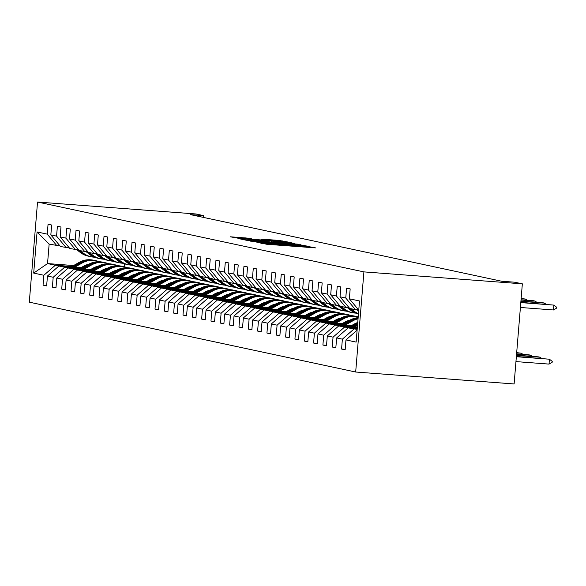 <?xml version="1.0" encoding="UTF-8"?>
<svg xmlns="http://www.w3.org/2000/svg" width="586" height="586" viewBox="0 0 586 586"><rect width="100%" height="100%" fill="white"/><g stroke="black" fill="none" stroke-linecap="round" stroke-linejoin="round"><path stroke-width="0.88" d="M258.8 242.67L266.813 244.274L315.539 247.885L307.013 246.303L299.995 246.201L258.8 242.67M248.537 238.187L230.203 236.788L240.37 238.619L289.096 242.223L278.921 240.399L261.041 239.117L283.771 241.608L278.233 241.359L238.839 238.121L251.57 238.846L248.537 238.187L248.501 238.678M363.913 271.889L522.346 283.836L514.75 282.21L501.55 281.214L190.355 214.608L203.562 215.604L195.966 213.978L37.533 202.038L363.913 271.889L355.68 372.022L29.3 302.164L37.533 202.038M250.522 240.787L258.624 242.523L307.35 246.135L297.175 244.303L250.493 241.139M246.318 240.245L239.396 238.766L241.395 238.839L288.048 242.355L294.26 243.329L273.23 242.165L298.377 244.208L246.318 240.245M46.682 285.419L43.049 285.148L46.638 285.909L47.451 276.035L53.194 277.266L52.381 287.14L55.97 287.909L56.783 278.035L62.519 279.258L61.713 289.14L65.295 289.909L66.108 280.027L71.851 281.258L71.038 291.132L74.627 291.901L75.44 282.027L81.176 283.25L80.37 293.132L83.952 293.901L84.765 284.02L90.508 285.25L89.695 295.124L93.284 295.893L94.097 286.019L99.84 287.25L99.027 297.124L102.609 297.893L103.422 288.012L109.164 289.242L108.351 299.124L111.941 299.885L112.754 290.011L118.497 291.242L117.683 301.116L121.273 301.885L122.078 292.011L127.821 293.234L127.008 303.116L130.597 303.885L131.411 294.004L137.153 295.234L136.34 305.108L139.929 305.877L140.735 296.003L146.478 297.227L145.665 307.108L149.254 307.877L150.067 297.996L155.81 299.226L154.997 309.1L158.586 309.869L159.399 299.995L165.135 301.226L164.322 311.1L167.911 311.869L168.724 301.988L174.467 303.218L173.654 313.1L177.243 313.862L178.056 303.988L183.792 305.218L182.979 315.092L186.568 315.861L187.381 305.98L193.124 307.211L192.311 317.092L195.9 317.861L196.713 307.98L202.448 309.21L201.643 319.084L205.225 319.853L206.038 309.979L211.78 311.203L210.967 321.084L214.557 321.853L215.37 311.972L221.105 313.202L220.299 323.076L223.881 323.846L224.694 313.971L230.437 315.195L229.624 325.076L233.213 325.845L234.026 315.964L239.769 317.194L238.956 327.076L242.538 327.838L243.351 317.964L249.094 319.194L248.281 329.068L251.87 329.837L252.683 319.956L258.426 321.187L257.613 331.068L261.202 331.83L262.008 321.956L267.751 323.186L266.938 333.06L270.527 333.83L271.34 323.955L277.083 325.179L276.27 335.06L279.859 335.829L280.672 325.948L286.408 327.178L285.594 337.053L289.184 337.822L289.997 327.948L295.74 329.171L294.926 339.052L298.516 339.821L299.329 329.94L305.064 331.171L304.251 341.045L307.84 341.814L308.654 331.94L314.396 333.17L313.583 343.044L317.173 343.814L317.986 333.932L323.721 335.163L322.908 345.044L326.497 345.806L327.31 335.932L333.053 337.162L332.24 347.037L335.829 347.806L336.642 337.932L342.378 339.155L341.572 349.036L345.154 349.805L345.967 339.924L356.134 342.099L359.518 300.97L349.351 298.794L350.164 288.913L346.575 288.144L345.762 298.025L355.438 309.642L349.695 308.412L340.019 296.794L340.832 286.913L337.243 286.151L336.437 296.025L346.106 307.65L339.682 305.87M43.049 285.148L43.862 275.266L33.695 273.091L37.079 231.961L47.246 234.136L48.059 224.255L51.649 225.024L50.836 234.898L56.578 236.129L57.384 226.255L60.973 227.016L60.16 236.898L65.903 238.128L66.716 228.247L70.305 229.016L69.492 238.89L75.235 240.121L76.041 230.247L79.63 231.016L78.817 240.89L84.56 242.121L85.373 232.239L88.962 233.008L88.149 242.89L93.892 244.113L94.705 234.239L98.287 235.008L97.474 244.882L103.217 246.113L104.03 236.231L107.619 237L106.806 246.882L112.549 248.105L113.362 238.231L116.944 239L116.138 248.874L121.873 250.105L122.686 240.231L126.276 240.993L125.463 250.874L131.205 252.105L132.018 242.223L135.6 242.992L134.795 252.866L140.53 254.097L141.343 244.223L144.932 244.992L144.119 254.866L149.862 256.097L150.675 246.215L154.264 246.984L153.451 256.866L159.187 258.089L160 248.215L163.589 248.984L162.776 258.858L168.519 260.089L169.332 250.207L172.921 250.976L172.108 260.858L177.844 262.081L178.657 252.207L182.246 252.976L181.433 262.85L187.176 264.081L187.989 254.207L191.578 254.969L190.765 264.85L196.508 266.081L197.314 256.199L200.903 256.968L200.09 266.842L205.833 268.073L206.646 258.199L210.235 258.968L209.422 268.842L215.165 270.073L215.97 260.191L219.56 260.96L218.746 270.842L224.489 272.065L225.302 262.191L228.892 262.96L228.079 272.834L233.821 274.065L234.634 264.183L238.216 264.953L237.411 274.834L243.146 276.057L243.959 266.183L247.548 266.952L246.735 276.826L252.478 278.057L253.291 268.183L256.873 268.945L256.067 278.826L261.803 280.057L262.616 270.175L266.205 270.944L265.392 280.819L271.135 282.049L271.948 272.175L275.537 272.937L274.724 282.818L280.46 284.049L281.273 274.167L284.862 274.937L284.049 284.818L289.792 286.041L290.605 276.167L294.194 276.936L293.381 286.81L299.116 288.041L299.929 278.16L303.519 278.929L302.706 288.81L308.448 290.033L309.262 280.159L312.851 280.928L312.038 290.803L317.78 292.033L318.586 282.152L322.175 282.921L321.362 292.802L327.105 294.033L327.918 284.151L331.508 284.921L330.694 294.795L336.437 296.025M340.019 296.794L345.762 298.025M81.22 268.483L64.643 267.238L58.908 266.007L82.465 267.78M92.361 268.527L93.811 268.637M103.817 269.392L105.158 269.494M91.116 269.23L92.566 269.34M102.462 270.087L103.912 270.197M69.39 247.988L60.505 246.523L50.836 234.898M58.908 266.007L47.451 276.035M64.643 267.238L53.194 277.266M56.578 236.129L66.247 247.753M90.552 270.483L73.975 269.23L68.232 268L91.79 269.78M101.686 270.527L103.136 270.637M113.142 271.391L114.482 271.486M100.448 271.23L101.898 271.34M111.794 272.08L113.245 272.19M78.722 249.988L69.837 248.515L60.16 236.898M68.232 268L56.783 278.035M73.975 269.23L62.519 279.258M65.903 238.128L75.579 249.746M99.884 272.475L83.3 271.23L77.564 270L101.122 271.772M111.018 272.519L112.468 272.629M122.474 273.384L123.814 273.486M109.772 273.223L111.223 273.332M121.119 274.08L122.569 274.189M88.054 251.98L79.161 250.515L69.492 238.89M77.564 270L66.108 280.027M83.3 271.23L71.851 281.258M75.235 240.121L84.904 251.746M109.208 274.475L92.632 273.223L86.889 271.999L110.454 273.772M120.342 274.519L121.793 274.629M131.799 275.383L133.139 275.486M119.105 275.222L120.555 275.332M130.451 276.072L131.901 276.182M97.379 253.98L88.493 252.515L78.817 240.89M86.889 271.999L75.44 282.027M92.632 273.223L81.176 283.25M84.56 242.121L94.236 253.738M118.54 276.467L101.957 275.222L96.221 273.992L119.778 275.772M129.674 276.511L131.125 276.621M141.131 277.376L142.471 277.478M128.429 277.215L129.887 277.325M139.776 278.072L141.226 278.182M106.711 255.972L97.818 254.507L88.149 242.89M96.221 273.992L84.765 284.02M101.957 275.222L90.508 285.25M93.892 244.113L103.561 255.738M127.865 278.467L111.289 277.215L105.546 275.991L129.11 277.764M138.999 278.511L140.457 278.621M150.456 279.375L151.803 279.478M137.761 279.214L139.212 279.324M149.108 280.071L150.558 280.181M116.035 257.972L107.15 256.507L97.474 244.882M105.546 275.991L94.097 286.019M111.289 277.215L99.84 287.25M103.217 246.113L112.893 257.73M137.197 280.467L120.613 279.214L114.878 277.984L138.435 279.764M148.331 280.511L149.782 280.613M159.788 281.368L161.128 281.47M147.086 281.207L148.544 281.317M158.432 282.064L159.89 282.174M125.367 259.964L116.475 258.499L106.806 246.882M114.878 277.984L103.422 288.012M120.613 279.214L109.164 289.242M112.549 248.105L122.218 259.73M146.522 282.459L129.946 281.214L124.203 279.983L147.767 281.756M157.656 282.503L159.114 282.613M169.112 283.368L170.46 283.47M156.418 283.206L157.868 283.316M167.764 284.064L169.215 284.173M134.692 261.964L125.807 260.499L116.138 248.874M124.203 279.983L112.754 290.011M129.946 281.214L118.497 291.242M121.873 250.105L131.55 261.73M155.854 284.459L139.278 283.206L133.535 281.976L157.092 283.756M166.988 284.503L168.438 284.613M178.444 285.367L179.785 285.463M165.75 285.206L167.2 285.309M177.089 286.056L178.547 286.166M144.024 263.956L135.139 262.491L125.463 250.874M133.535 281.976L122.078 292.011M139.278 283.206L127.821 293.234M131.205 252.105L140.874 263.722M165.179 286.451L148.602 285.206L142.859 283.976L166.424 285.748M176.32 286.495L177.77 286.605M187.769 287.36L189.117 287.462M175.075 287.199L176.525 287.308M186.421 288.056L187.872 288.166M153.349 265.956L144.464 264.491L134.795 252.866M142.859 283.976L131.411 294.004M148.602 285.206L137.153 295.234M140.53 254.097L150.206 265.722M174.511 288.451L157.934 287.199L152.192 285.975L175.749 287.748M185.645 288.495L187.095 288.605M197.101 289.359L198.442 289.455M184.407 289.198L185.857 289.308M195.753 290.048L197.204 290.158M162.681 267.956L153.796 266.491L144.119 254.866M152.192 285.975L140.735 296.003M157.934 287.199L146.478 297.227M149.862 256.097L159.531 267.714M183.836 290.444L167.259 289.198L161.516 287.968L185.081 289.748M194.977 290.488L196.427 290.597M206.426 291.352L207.774 291.454M193.732 291.191L195.182 291.301M205.078 292.048L206.528 292.158M172.006 269.948L163.12 268.483L153.451 256.866M161.516 287.968L150.067 297.996M167.259 289.198L155.81 299.226M159.187 258.089L168.863 269.714M193.168 292.443L176.591 291.191L170.848 289.967L194.405 291.74M204.302 292.487L205.752 292.597M215.758 293.352L217.098 293.454M203.064 293.19L204.514 293.3M214.41 294.047L215.86 294.157M181.338 271.948L172.452 270.483L162.776 258.858M170.848 289.967L159.399 299.995M176.591 291.191L165.135 301.226M168.519 260.089L178.188 271.706M202.492 294.443L185.916 293.19L180.18 291.96L203.738 293.74M213.634 294.487L215.084 294.59M225.09 295.344L226.43 295.447M212.388 295.183L213.839 295.293M223.735 296.04L225.185 296.15M190.662 273.94L181.777 272.475L172.108 260.858M180.18 291.96L168.724 301.988M185.916 293.19L174.467 303.218M177.844 262.081L187.52 273.706M211.824 296.435L195.248 295.19L189.505 293.96L213.062 295.732M222.958 296.479L224.409 296.589M234.415 297.344L235.755 297.446M221.72 297.183L223.171 297.292M233.067 298.04L234.517 298.149M199.994 275.94L191.109 274.475L181.433 262.85M189.505 293.96L178.056 303.988M195.248 295.19L183.792 305.218M187.176 264.081L196.845 275.706M221.149 298.435L204.573 297.183L198.837 295.952L222.394 297.732M232.29 298.479L233.741 298.589M243.747 299.343L245.087 299.439M231.045 299.182L232.495 299.285M242.392 300.032L243.842 300.142M209.327 277.932L200.434 276.467L190.765 264.85M198.837 295.952L187.381 305.98M204.573 297.183L193.124 307.211M196.508 266.081L206.177 277.698M230.481 300.428L213.905 299.182L208.162 297.952L231.719 299.724M241.615 300.471L243.065 300.581M253.071 301.336L254.412 301.438M240.377 301.175L241.828 301.285M251.724 302.032L253.174 302.142M218.651 279.932L215.509 279.698L209.085 277.918M208.162 297.952L196.713 307.98M213.905 299.182L202.448 309.21M200.09 266.842L209.766 278.467M205.833 268.073L215.509 279.698M239.813 302.427L223.229 301.175L217.494 299.951L241.051 301.724M250.947 302.471L252.398 302.581M262.403 303.336L263.744 303.431M249.702 303.174L251.152 303.284M261.048 304.024L262.499 304.134M227.983 281.932L219.091 280.46L209.422 268.842M217.494 299.951L206.038 309.979M223.229 301.175L211.78 311.203M215.165 270.073L224.834 281.69M249.138 304.42L232.561 303.174L226.819 301.944L250.383 303.724M260.272 304.464L261.73 304.574M271.728 305.328L273.069 305.431M259.034 305.167L260.484 305.277M270.38 306.024L271.831 306.134M237.308 283.924L228.423 282.459L218.746 270.842M226.819 301.944L215.37 311.972M232.561 303.174L221.105 313.202M224.489 272.065L234.166 283.69M258.47 306.419L241.886 305.167L236.151 303.944L259.708 305.716M269.604 306.463L271.054 306.573M281.06 307.328L282.401 307.43M268.359 307.167L269.816 307.276M279.705 308.024L281.163 308.126M246.64 285.924L237.748 284.459L228.079 272.834M236.151 303.944L224.694 313.971M241.886 305.167L230.437 315.195M233.821 274.065L243.49 285.682M267.795 308.419L251.218 307.167L245.475 305.936L269.04 307.716M278.929 308.456L280.386 308.566M290.385 309.32L291.733 309.423M277.691 309.159L279.141 309.269M289.037 310.016L290.488 310.126M255.965 287.916L252.822 287.682L246.398 285.902M245.475 305.936L234.026 315.964M251.218 307.167L239.769 317.194M237.411 274.834L247.08 286.451M243.146 276.057L252.822 287.682M277.127 310.412L260.55 309.166L254.807 307.936L278.365 309.708M288.261 310.455L289.711 310.565M299.717 311.32L301.058 311.422M287.015 311.159L288.473 311.269M298.362 312.016L299.82 312.126M265.297 289.916L256.404 288.451L246.735 276.826M254.807 307.936L243.351 317.964M260.55 309.166L249.094 319.194M252.478 278.057L262.147 289.674M286.451 312.411L269.875 311.159L264.132 309.928L287.697 311.708M297.585 312.455L299.043 312.565M309.042 313.312L310.39 313.415M296.348 313.151L297.798 313.261M307.694 314.008L309.144 314.118M274.622 291.909L265.736 290.444L256.067 278.826M264.132 309.928L252.683 319.956M269.875 311.159L258.426 321.187M261.803 280.057L271.479 291.674M295.784 314.404L279.207 313.158L273.464 311.928L297.021 313.7M306.918 314.448L308.368 314.557M318.374 315.312L319.714 315.415M305.68 315.151L307.13 315.261M317.019 316.008L318.476 316.118M283.954 293.908L275.068 292.443L265.392 280.819M273.464 311.928L262.008 321.956M279.207 313.158L267.751 323.186M271.135 282.049L280.804 293.674M305.108 316.403L288.532 315.151L282.789 313.92L306.353 315.7M316.25 316.447L317.7 316.557M327.699 317.312L329.046 317.407M315.004 317.151L316.455 317.26M326.351 318L327.801 318.11M293.278 295.908L284.393 294.436L274.724 282.818M282.789 313.92L271.34 323.955M288.532 315.151L277.083 325.179M280.46 284.049L290.136 295.666M314.44 318.396L297.864 317.151L292.121 315.92L315.678 317.693M325.574 318.44L327.025 318.55M337.031 319.304L338.371 319.407M324.336 319.143L325.787 319.253M335.683 320L337.133 320.11M302.61 297.9L293.725 296.435L284.049 284.818M292.121 315.92L280.672 325.948M297.864 317.151L286.408 327.178M289.792 286.041L299.461 297.666M323.765 320.396L307.189 319.143L301.446 317.92L325.01 319.692M334.906 320.439L336.357 320.549M346.363 321.304L347.703 321.406M333.661 321.143L335.111 321.253M345.007 322L346.458 322.102M311.935 299.9L308.793 299.658L302.369 297.886M301.446 317.92L289.997 327.948M307.189 319.143L295.74 329.171M293.381 286.81L303.05 298.435M299.116 288.041L308.793 299.658M333.097 322.395L316.521 321.143L310.778 319.912L334.335 321.692M344.231 322.432L345.681 322.542M355.687 323.296L357.028 323.399M342.993 323.135L344.443 323.245M354.34 323.992L355.79 324.102M321.267 301.893L312.382 300.428L302.706 288.81M310.778 319.912L299.329 329.94M316.521 321.143L305.064 331.171M308.448 290.033L318.117 301.658M342.422 324.388L325.845 323.135L320.11 321.912L343.667 323.684M353.563 324.432L355.013 324.541M352.318 325.135L353.768 325.245M330.592 303.892L321.707 302.427L312.038 290.803M320.11 321.912L308.654 331.94M325.845 323.135L314.396 333.17M317.78 292.033L327.449 303.651M351.754 326.387L335.177 325.135L329.435 323.904L352.992 325.684M339.924 305.885L331.039 304.42L321.362 292.802M329.435 323.904L317.986 333.932M335.177 325.135L323.721 335.163M327.105 294.033L336.774 305.65M357.284 328.094L344.502 327.135L338.767 325.904L357.35 327.303M349.256 307.884L346.106 307.65M338.767 325.904L327.31 335.932M344.502 327.135L333.053 337.162M330.694 294.795L340.363 306.419M357.182 329.383L348.091 327.896L357.248 328.592M358.581 309.884L355.438 309.642M348.091 327.896L336.642 337.932M353.834 329.127L342.378 339.155M357.116 330.16L345.967 339.924M349.351 298.794L358.764 310.104M522.346 283.836L514.112 383.962L355.68 372.022M203.408 217.406L203.562 215.604M73.572 265.539L47.539 263.575L55.318 265.238L71.895 266.491M81.791 267.231L83.241 267.341M93.137 268.088L94.588 268.198M96.265 267.245L95.035 267.157M84.919 266.396L83.468 266.286M60.065 245.988L49.143 244.091L47.539 263.575L33.695 273.091M124.569 263.898L124.327 266.806M37.079 231.961L49.143 244.091M55.318 265.238L43.862 275.266M47.246 234.136L56.915 245.754M345.198 349.307L341.572 349.036M335.866 347.315L332.24 347.037M326.541 345.315L322.908 345.044M317.209 343.315L313.583 343.044M307.884 341.323L304.251 341.045M298.552 339.323L294.926 339.052M289.228 337.331L285.594 337.053M279.896 335.331L276.27 335.06M270.571 333.339L266.938 333.06M261.239 331.339L257.613 331.068M251.914 329.339L248.281 329.068M242.582 327.347L238.956 327.076M233.257 325.347L229.624 325.076M223.925 323.355L220.299 323.076M214.593 321.355L210.967 321.084M205.268 319.363L201.643 319.084M195.936 317.363L192.311 317.092M186.612 315.363L182.979 315.092M177.28 313.371L173.654 313.1M167.955 311.371L164.322 311.1M158.623 309.379L154.997 309.1M149.298 307.379L145.665 307.108M139.966 305.387L136.34 305.108M130.641 303.387L127.008 303.116M121.309 301.387L117.683 301.116M111.985 299.395L108.351 299.124M102.653 297.395L99.027 297.124M93.321 295.403L89.695 295.124M83.996 293.403L80.37 293.132M74.664 291.41L71.038 291.132M65.339 289.411L61.713 289.14M56.007 287.418L52.381 287.14M258.426 242.34L303.057 245.717L263.993 242.377L257.371 242.084L258.419 242.509M253.635 240.333L269.67 241.915L253.635 240.333M515.951 361.599L549.031 364.096L549.434 359.218L516.376 356.478M516.354 356.728L549.434 359.218L552.254 361.416L552.18 362.229L549.031 364.096M553.484 309.972L556.634 308.104L556.7 307.291L553.88 305.101L553.484 309.972L520.405 307.474M520.822 302.354L553.88 305.101L520.808 302.603M540.021 358.266L540.102 357.226L538.307 356.845L516.478 355.197M516.464 355.446L540.102 357.226L541.589 358.383M354.611 327.098L357.504 325.464M350.977 326.827L357.702 323.018M353.233 326.995L357.577 324.534M357.628 323.948L352.362 326.929M530.689 356.266L530.777 355.226L528.982 354.845L516.588 353.907M516.566 354.156L530.777 355.226L532.264 356.383M544.467 304.141L544.555 303.101L520.91 301.321M520.932 301.072L542.761 302.72L544.555 303.101L546.042 304.259M356.845 309.752L358.676 311.195M357.76 309.818L358.727 310.58M358.757 310.192L358.339 309.862M535.143 302.142L535.223 301.101L521.013 300.032M521.035 299.783L533.428 300.721L535.223 301.101L536.71 302.259M351.541 325.574L354.405 323.955A17.25 16.804 -77.9 0 1 357.746 322.512M345.286 325.098L352.765 320.872A20.781 20.246 -77.9 0 1 358.053 318.791M341.645 324.827L349.776 320.227A20.781 20.246 -77.9 0 1 358.141 317.671M343.901 324.996L351.629 320.623A20.781 20.246 -77.9 0 1 358.09 318.308M358.112 318.037A20.781 20.246 102.1 0 0 350.911 320.469L343.03 324.93M521.364 354.274L521.445 353.233L516.691 352.625M516.669 352.875L521.445 353.233L522.932 354.391M342.217 323.575L345.081 321.956A17.25 16.804 -77.9 0 1 349.967 320.124M335.954 323.106L343.44 318.872A20.781 20.246 -77.9 0 1 357.445 316.696A20.781 20.246 -77.9 0 1 358.207 316.872M332.321 322.827L340.451 318.235A20.781 20.246 -77.9 0 1 354.457 316.059L355.592 316.301A20.781 20.246 102.1 0 0 341.587 318.476L333.705 322.937M334.577 323.003L342.305 318.63A20.781 20.246 -77.9 0 1 356.31 316.455L357.445 316.696M332.885 321.582L335.749 319.956A17.25 16.804 -77.9 0 1 340.642 318.125M326.629 321.106L334.108 316.872A20.781 20.246 -77.9 0 1 348.121 314.697A20.781 20.246 -77.9 0 1 351.234 315.642M322.989 320.835L331.119 316.235A20.781 20.246 -77.9 0 1 345.125 314.059L346.26 314.301A20.781 20.246 102.1 0 0 332.255 316.477L324.373 320.938M325.245 321.003L332.973 316.63A20.781 20.246 -77.9 0 1 346.978 314.455L348.121 314.697M347.52 307.753L350.604 310.199A20.781 20.246 102.1 0 0 358.449 313.971M350.846 308.661L353.592 310.836A20.781 20.246 102.1 0 0 358.471 313.678M348.436 307.826L351.739 310.441A20.781 20.246 102.1 0 0 358.449 313.92M358.456 313.847A20.781 20.246 -77.9 0 1 352.457 310.595L349.71 308.419M349.674 308.39L349.014 307.862M525.81 300.149L525.898 299.109L521.122 298.75M521.144 298.501L525.898 299.109L527.385 300.266M338.188 305.76L341.272 308.199A20.781 20.246 102.1 0 0 349.432 312.045L350.567 312.287A20.781 20.246 102.1 0 0 350.926 312.36M341.513 306.661L344.26 308.837A20.781 20.246 102.1 0 0 352.42 312.682A20.781 20.246 102.1 0 0 355.643 313.1M339.104 305.826L342.407 308.441A20.781 20.246 102.1 0 0 350.567 312.287M352.42 312.682L351.285 312.441A20.781 20.246 -77.9 0 1 343.125 308.595L340.378 306.419M328.856 303.76L331.947 306.2A20.781 20.246 102.1 0 0 340.1 310.053L341.235 310.294A20.781 20.246 102.1 0 0 341.594 310.368M332.189 304.669L334.936 306.844A20.781 20.246 102.1 0 0 343.088 310.69A20.781 20.246 102.1 0 0 346.319 311.107M329.779 303.826L333.082 306.449A20.781 20.246 102.1 0 0 341.235 310.294M343.088 310.69L341.953 310.448A20.781 20.246 -77.9 0 1 333.8 306.603L331.053 304.427M331.017 304.398L330.358 303.87M323.56 319.582L326.424 317.964A17.25 16.804 -77.9 0 1 331.31 316.125M317.297 319.114L324.783 314.88A20.781 20.246 -77.9 0 1 338.789 312.704A20.781 20.246 -77.9 0 1 341.902 313.642M313.664 318.835L321.795 314.243A20.781 20.246 -77.9 0 1 335.8 312.06L336.935 312.309A20.781 20.246 102.1 0 0 322.93 314.484L315.048 318.945M315.92 319.004L323.648 314.638A20.781 20.246 -77.9 0 1 337.653 312.463L338.789 312.704M319.531 301.761L322.615 304.207A20.781 20.246 102.1 0 0 330.768 308.053L331.91 308.295A20.781 20.246 102.1 0 0 332.269 308.368M322.857 302.669L325.604 304.845A20.781 20.246 102.1 0 0 333.764 308.69A20.781 20.246 102.1 0 0 336.987 309.108M320.447 301.834L323.75 304.449A20.781 20.246 102.1 0 0 331.91 308.295M333.764 308.69L332.628 308.448A20.781 20.246 -77.9 0 1 324.468 304.603L321.721 302.427M321.685 302.398L321.025 301.878M314.228 317.59L317.092 315.964A17.25 16.804 -77.9 0 1 321.985 314.133M307.972 317.114L315.451 312.88A20.781 20.246 -77.9 0 1 329.457 310.705A20.781 20.246 -77.9 0 1 332.57 311.649M304.332 316.843L312.463 312.243A20.781 20.246 -77.9 0 1 326.468 310.067L327.603 310.309A20.781 20.246 102.1 0 0 313.598 312.485L305.716 316.945M306.588 317.011L314.316 312.638A20.781 20.246 -77.9 0 1 328.321 310.463L329.457 310.705M310.199 299.768L313.29 302.208A20.781 20.246 102.1 0 0 321.443 306.053L322.578 306.302A20.781 20.246 102.1 0 0 322.937 306.375M313.532 300.677L316.279 302.852A20.781 20.246 102.1 0 0 324.432 306.698A20.781 20.246 102.1 0 0 327.655 307.115M311.115 299.834L314.426 302.449A20.781 20.246 102.1 0 0 322.578 306.302M324.432 306.698L323.296 306.456A20.781 20.246 -77.9 0 1 315.143 302.603L312.397 300.435M312.36 300.406L311.693 299.878M304.903 315.59L307.767 313.971A17.25 16.804 -77.9 0 1 312.653 312.133M298.64 315.122L306.126 310.888A20.781 20.246 -77.9 0 1 320.132 308.712A20.781 20.246 -77.9 0 1 323.245 309.65M295.007 314.843L303.138 310.243A20.781 20.246 -77.9 0 1 317.143 308.068L318.279 308.309A20.781 20.246 102.1 0 0 304.273 310.492L296.384 314.946M297.263 315.012L304.991 310.646A20.781 20.246 -77.9 0 1 318.996 308.463L320.132 308.712M300.874 297.769L303.958 300.215A20.781 20.246 102.1 0 0 312.111 304.061L313.246 304.302A20.781 20.246 102.1 0 0 313.613 304.376M304.2 298.677L306.947 300.852A20.781 20.246 102.1 0 0 315.107 304.698A20.781 20.246 102.1 0 0 318.33 305.116M301.79 297.842L305.094 300.457A20.781 20.246 102.1 0 0 313.246 304.302M315.107 304.698L313.964 304.456A20.781 20.246 -77.9 0 1 305.811 300.611L303.065 298.435M295.571 313.591L298.435 311.972A17.25 16.804 -77.9 0 1 303.328 310.14M289.316 313.122L296.794 308.888A20.781 20.246 -77.9 0 1 310.8 306.712A20.781 20.246 -77.9 0 1 313.913 307.65M285.675 312.851L293.806 308.251A20.781 20.246 -77.9 0 1 307.811 306.075L308.947 306.317A20.781 20.246 102.1 0 0 294.941 308.492L287.059 312.953M287.931 313.019L295.659 308.646A20.781 20.246 -77.9 0 1 309.664 306.471L310.8 306.712M291.542 295.776L294.633 298.215A20.781 20.246 102.1 0 0 302.786 302.061L303.922 302.303A20.781 20.246 102.1 0 0 304.281 302.383M294.875 296.684L297.622 298.86A20.781 20.246 102.1 0 0 305.775 302.706A20.781 20.246 102.1 0 0 308.998 303.116M292.458 295.842L295.769 298.457A20.781 20.246 102.1 0 0 303.922 302.303M305.775 302.706L304.639 302.457A20.781 20.246 -77.9 0 1 296.487 298.611L293.74 296.435M293.703 296.413L293.037 295.886M286.246 311.598L289.11 309.979A17.25 16.804 -77.9 0 1 293.996 308.141M279.983 311.122L287.47 306.896A20.781 20.246 -77.9 0 1 301.475 304.72A20.781 20.246 -77.9 0 1 304.588 305.658M276.35 310.851L284.474 306.251A20.781 20.246 -77.9 0 1 298.486 304.075L299.622 304.317A20.781 20.246 102.1 0 0 285.616 306.493L277.727 310.954M278.606 311.02L286.334 306.646A20.781 20.246 -77.9 0 1 300.34 304.471L301.475 304.72M282.218 293.776L285.301 296.223A20.781 20.246 102.1 0 0 293.454 300.069L294.59 300.31A20.781 20.246 102.1 0 0 294.956 300.384M285.543 294.685L288.29 296.86A20.781 20.246 102.1 0 0 296.443 300.706A20.781 20.246 102.1 0 0 299.673 301.123M283.133 293.85L286.437 296.465A20.781 20.246 102.1 0 0 294.59 300.31M296.443 300.706L295.307 300.464A20.781 20.246 -77.9 0 1 287.155 296.619L284.408 294.443M284.371 294.414L283.712 293.894M276.914 309.598L279.778 307.98A17.25 16.804 -77.9 0 1 284.671 306.148M270.659 309.13L278.138 304.896A20.781 20.246 -77.9 0 1 292.143 302.72A20.781 20.246 -77.9 0 1 295.256 303.658M267.018 308.851L275.149 304.259A20.781 20.246 -77.9 0 1 289.154 302.083L290.29 302.325A20.781 20.246 102.1 0 0 276.284 304.5L268.403 308.961M269.274 309.027L277.002 304.654A20.781 20.246 -77.9 0 1 291.008 302.479L292.143 302.72M272.886 291.784L275.977 294.223A20.781 20.246 102.1 0 0 284.129 298.069L285.265 298.311A20.781 20.246 102.1 0 0 285.624 298.384M276.218 292.692L278.965 294.861A20.781 20.246 102.1 0 0 287.118 298.714A20.781 20.246 102.1 0 0 290.341 299.124M273.801 291.85L277.112 294.465A20.781 20.246 102.1 0 0 285.265 298.311M287.118 298.714L285.983 298.464A20.781 20.246 -77.9 0 1 277.83 294.619L275.083 292.443M275.046 292.421L274.38 291.894M267.582 307.606L270.454 305.98A17.25 16.804 -77.9 0 1 275.339 304.149M261.327 307.13L268.813 302.896A20.781 20.246 -77.9 0 1 282.818 300.721A20.781 20.246 -77.9 0 1 285.931 301.665M257.694 306.859L265.817 302.259A20.781 20.246 -77.9 0 1 279.83 300.083L280.965 300.325A20.781 20.246 102.1 0 0 266.96 302.501L259.071 306.961M259.942 307.027L267.67 302.654A20.781 20.246 -77.9 0 1 281.683 300.479L282.818 300.721M263.561 289.784L266.645 292.224A20.781 20.246 102.1 0 0 274.797 296.077L275.933 296.318A20.781 20.246 102.1 0 0 276.292 296.391M266.886 290.693L269.633 292.868A20.781 20.246 102.1 0 0 277.786 296.714A20.781 20.246 102.1 0 0 281.016 297.131M264.476 289.85L267.78 292.473A20.781 20.246 102.1 0 0 275.933 296.318M277.786 296.714L276.651 296.472A20.781 20.246 -77.9 0 1 268.498 292.626L265.751 290.451M265.714 290.422L265.055 289.894M258.258 305.606L261.122 303.988A17.25 16.804 -77.9 0 1 266.015 302.149M252.002 305.138L259.481 300.904A20.781 20.246 -77.9 0 1 273.486 298.728A20.781 20.246 -77.9 0 1 276.599 299.666M248.361 304.859L256.492 300.266A20.781 20.246 -77.9 0 1 270.498 298.084L271.633 298.333A20.781 20.246 102.1 0 0 257.628 300.508L249.746 304.969M250.618 305.035L258.345 300.662A20.781 20.246 -77.9 0 1 272.351 298.486L273.486 298.728M254.229 287.785L257.313 290.231A20.781 20.246 102.1 0 0 265.473 294.077L266.608 294.319A20.781 20.246 102.1 0 0 266.967 294.392M257.562 288.693L260.309 290.868A20.781 20.246 102.1 0 0 268.461 294.714A20.781 20.246 102.1 0 0 271.684 295.132M255.144 287.858L258.455 290.473A20.781 20.246 102.1 0 0 266.608 294.319M268.461 294.714L267.326 294.472A20.781 20.246 -77.9 0 1 259.173 290.627L256.419 288.451M256.39 288.422L255.723 287.902M248.925 303.614L251.797 301.988A17.25 16.804 -77.9 0 1 256.683 300.157M242.67 303.138L250.156 298.904A20.781 20.246 -77.9 0 1 264.161 296.728A20.781 20.246 -77.9 0 1 267.275 297.673M239.037 302.867L247.16 298.267A20.781 20.246 -77.9 0 1 261.173 296.091L262.308 296.333A20.781 20.246 102.1 0 0 248.296 298.508L240.414 302.969M241.285 303.035L249.013 298.662A20.781 20.246 -77.9 0 1 263.026 296.487L264.161 296.728M244.904 285.792L247.988 288.231A20.781 20.246 102.1 0 0 256.141 292.077L257.276 292.326A20.781 20.246 102.1 0 0 257.635 292.399M248.23 286.7L250.976 288.876A20.781 20.246 102.1 0 0 259.129 292.722A20.781 20.246 102.1 0 0 262.36 293.139M245.82 285.858L249.123 288.48A20.781 20.246 102.1 0 0 257.276 292.326M259.129 292.722L257.994 292.48A20.781 20.246 -77.9 0 1 249.841 288.627L247.094 286.459M239.601 301.614L242.465 299.995A17.25 16.804 -77.9 0 1 247.358 298.157M233.345 301.145L240.824 296.912A20.781 20.246 -77.9 0 1 254.829 294.736A20.781 20.246 -77.9 0 1 257.943 295.674M229.705 300.867L237.835 296.267A20.781 20.246 -77.9 0 1 251.841 294.091L252.976 294.34A20.781 20.246 102.1 0 0 238.971 296.516L231.089 300.97M231.961 301.036L239.689 296.67A20.781 20.246 -77.9 0 1 253.694 294.487L254.829 294.736M235.572 283.792L238.656 286.239A20.781 20.246 102.1 0 0 246.816 290.085L247.951 290.326A20.781 20.246 102.1 0 0 248.31 290.4M238.898 284.701L241.652 286.876A20.781 20.246 102.1 0 0 249.804 290.722A20.781 20.246 102.1 0 0 253.027 291.139M236.488 283.866L239.799 286.481A20.781 20.246 102.1 0 0 247.951 290.326M249.804 290.722L248.669 290.48A20.781 20.246 -77.9 0 1 240.509 286.635L237.762 284.459M237.733 284.43L237.066 283.91M230.269 299.614L233.133 297.996A17.25 16.804 -77.9 0 1 238.026 296.164M224.013 299.146L231.492 294.912A20.781 20.246 -77.9 0 1 245.505 292.736A20.781 20.246 -77.9 0 1 248.618 293.674M220.38 298.875L228.503 294.275A20.781 20.246 -77.9 0 1 242.509 292.099L243.651 292.341A20.781 20.246 102.1 0 0 229.639 294.516L221.757 298.977M222.629 299.043L230.357 294.67A20.781 20.246 -77.9 0 1 244.369 292.495L245.505 292.736M226.247 281.8L229.331 284.239A20.781 20.246 102.1 0 0 237.484 288.085L238.619 288.334A20.781 20.246 102.1 0 0 238.978 288.407M229.573 282.708L232.32 284.884A20.781 20.246 102.1 0 0 240.472 288.73A20.781 20.246 102.1 0 0 243.703 289.147M227.163 281.866L230.466 284.481A20.781 20.246 102.1 0 0 238.619 288.334M240.472 288.73L239.337 288.48A20.781 20.246 -77.9 0 1 231.184 284.635L228.437 282.459M228.401 282.437L227.742 281.91M220.944 297.622L223.808 296.003A17.25 16.804 -77.9 0 1 228.694 294.165M214.681 297.146L222.167 292.919A20.781 20.246 -77.9 0 1 236.173 290.744A20.781 20.246 -77.9 0 1 239.286 291.682M211.048 296.875L219.179 292.275A20.781 20.246 -77.9 0 1 233.184 290.099L234.319 290.341A20.781 20.246 102.1 0 0 220.314 292.517L212.432 296.977M213.304 297.043L221.032 292.67A20.781 20.246 -77.9 0 1 235.037 290.495L236.173 290.744M216.915 279.8L219.999 282.247A20.781 20.246 102.1 0 0 228.159 286.093L229.294 286.334A20.781 20.246 102.1 0 0 229.653 286.408M220.241 280.709L222.995 282.884A20.781 20.246 102.1 0 0 231.148 286.73A20.781 20.246 102.1 0 0 234.371 287.147M217.831 279.874L221.134 282.489A20.781 20.246 102.1 0 0 229.294 286.334M231.148 286.73L230.012 286.488A20.781 20.246 -77.9 0 1 221.852 282.642L219.105 280.467M219.076 280.438L218.41 279.918M211.612 295.622L214.476 294.004A17.25 16.804 -77.9 0 1 219.369 292.172M205.356 295.154L212.835 290.92A20.781 20.246 -77.9 0 1 226.848 288.744A20.781 20.246 -77.9 0 1 229.961 289.682M201.716 294.875L209.847 290.282A20.781 20.246 -77.9 0 1 223.852 288.107L224.987 288.349A20.781 20.246 102.1 0 0 210.982 290.524L203.1 294.985M203.972 295.051L211.7 290.678A20.781 20.246 -77.9 0 1 225.705 288.502L226.848 288.744M207.583 277.808L210.674 280.247A20.781 20.246 102.1 0 0 218.827 284.093L219.962 284.335A20.781 20.246 102.1 0 0 220.321 284.408M210.916 278.716L213.663 280.884A20.781 20.246 102.1 0 0 221.816 284.737A20.781 20.246 102.1 0 0 225.046 285.148M208.506 277.874L211.81 280.489A20.781 20.246 102.1 0 0 219.962 284.335M221.816 284.737L220.68 284.488A20.781 20.246 -77.9 0 1 212.528 280.643L209.781 278.467M202.287 293.63L205.151 292.004A17.25 16.804 -77.9 0 1 210.037 290.173M196.024 293.154L203.51 288.927A20.781 20.246 -77.9 0 1 217.516 286.744A20.781 20.246 -77.9 0 1 220.629 287.689M192.391 292.883L200.522 288.283A20.781 20.246 -77.9 0 1 214.527 286.107L215.663 286.349A20.781 20.246 102.1 0 0 201.657 288.524L193.776 292.985M194.647 293.051L202.375 288.678A20.781 20.246 -77.9 0 1 216.38 286.503L217.516 286.744M198.258 275.808L201.342 278.247A20.781 20.246 102.1 0 0 209.495 282.1L210.638 282.342A20.781 20.246 102.1 0 0 210.997 282.415M201.584 276.717L204.331 278.892A20.781 20.246 102.1 0 0 212.491 282.738A20.781 20.246 102.1 0 0 215.714 283.155M199.174 275.874L202.478 278.497A20.781 20.246 102.1 0 0 210.638 282.342M212.491 282.738L211.356 282.496A20.781 20.246 -77.9 0 1 203.195 278.65L200.449 276.475M200.419 276.445L199.753 275.918M192.955 291.63L195.819 290.011A17.25 16.804 -77.9 0 1 200.712 288.173M186.7 291.161L194.178 286.928A20.781 20.246 -77.9 0 1 208.184 284.752A20.781 20.246 -77.9 0 1 211.297 285.69M183.059 290.883L191.19 286.29A20.781 20.246 -77.9 0 1 205.195 284.107L206.331 284.356A20.781 20.246 102.1 0 0 192.325 286.532L184.444 290.993M185.315 291.059L193.043 286.686A20.781 20.246 -77.9 0 1 207.048 284.51L208.184 284.752M188.926 273.809L192.018 276.255A20.781 20.246 102.1 0 0 200.17 280.101L201.306 280.342A20.781 20.246 102.1 0 0 201.665 280.416M192.259 274.717L195.006 276.892A20.781 20.246 102.1 0 0 203.159 280.738A20.781 20.246 102.1 0 0 206.382 281.155M189.849 273.882L193.153 276.497A20.781 20.246 102.1 0 0 201.306 280.342M203.159 280.738L202.024 280.496A20.781 20.246 -77.9 0 1 193.871 276.651L191.124 274.475M191.087 274.446L190.428 273.926M183.63 289.638L186.495 288.012A17.25 16.804 -77.9 0 1 191.38 286.18M177.368 289.162L184.854 284.928A20.781 20.246 -77.9 0 1 198.859 282.752A20.781 20.246 -77.9 0 1 201.972 283.697M173.734 288.891L181.865 284.291A20.781 20.246 -77.9 0 1 195.87 282.115L197.006 282.357A20.781 20.246 102.1 0 0 183 284.532L175.119 288.993M175.99 289.059L183.718 284.686A20.781 20.246 -77.9 0 1 197.724 282.511L198.859 282.752M179.602 271.816L182.686 274.255A20.781 20.246 102.1 0 0 190.838 278.101L191.981 278.35A20.781 20.246 102.1 0 0 192.34 278.423M182.927 272.724L185.674 274.9A20.781 20.246 102.1 0 0 193.834 278.746A20.781 20.246 102.1 0 0 197.057 279.163M180.517 271.882L183.821 274.504A20.781 20.246 102.1 0 0 191.981 278.35M193.834 278.746L192.699 278.504A20.781 20.246 -77.9 0 1 184.539 274.658L181.792 272.483M181.755 272.453L181.096 271.926M174.298 287.638L177.162 286.019A17.25 16.804 -77.9 0 1 182.056 284.181M168.043 287.169L175.522 282.935A20.781 20.246 -77.9 0 1 189.527 280.76A20.781 20.246 -77.9 0 1 192.64 281.698M164.402 286.891L172.533 282.291A20.781 20.246 -77.9 0 1 186.538 280.115L187.674 280.364A20.781 20.246 102.1 0 0 173.668 282.54L165.787 286.994M166.658 287.059L174.386 282.694A20.781 20.246 -77.9 0 1 188.392 280.518L189.527 280.76M170.27 269.816L173.361 272.263A20.781 20.246 102.1 0 0 181.514 276.109L182.649 276.35A20.781 20.246 102.1 0 0 183.008 276.424M173.603 270.725L176.349 272.9A20.781 20.246 102.1 0 0 184.502 276.746A20.781 20.246 102.1 0 0 187.725 277.163M171.185 269.89L174.496 272.505A20.781 20.246 102.1 0 0 182.649 276.35M184.502 276.746L183.367 276.504A20.781 20.246 -77.9 0 1 175.214 272.658L172.467 270.483M172.431 270.454L171.764 269.934M164.974 285.638L167.838 284.02A17.25 16.804 -77.9 0 1 172.724 282.188M158.711 285.17L166.197 280.936A20.781 20.246 -77.9 0 1 180.202 278.76A20.781 20.246 -77.9 0 1 183.315 279.705M155.078 284.899L163.208 280.298A20.781 20.246 -77.9 0 1 177.214 278.123L178.349 278.365A20.781 20.246 102.1 0 0 164.344 280.54L156.455 285.001M157.334 285.067L165.062 280.694A20.781 20.246 -77.9 0 1 179.067 278.518L180.202 278.76M160.945 267.824L164.029 270.263A20.781 20.246 102.1 0 0 172.181 274.109L173.317 274.358A20.781 20.246 102.1 0 0 173.683 274.431M164.27 268.732L167.017 270.908A20.781 20.246 102.1 0 0 175.177 274.753A20.781 20.246 102.1 0 0 178.4 275.171M161.861 267.89L165.164 270.505A20.781 20.246 102.1 0 0 173.317 274.358M175.177 274.753L174.035 274.512A20.781 20.246 -77.9 0 1 165.882 270.659L163.135 268.491M163.098 268.461L162.439 267.934M155.642 283.646L158.506 282.027A17.25 16.804 -77.9 0 1 163.399 280.189M149.386 283.177L156.865 278.943A20.781 20.246 -77.9 0 1 170.87 276.768A20.781 20.246 -77.9 0 1 173.983 277.705M145.746 282.899L153.876 278.299A20.781 20.246 -77.9 0 1 167.882 276.123L169.017 276.365A20.781 20.246 102.1 0 0 155.012 278.548L147.13 283.001M148.002 283.067L155.73 278.694A20.781 20.246 -77.9 0 1 169.735 276.519L170.87 276.768M151.613 265.824L154.704 268.271A20.781 20.246 102.1 0 0 162.857 272.116L163.992 272.358A20.781 20.246 102.1 0 0 164.351 272.431M154.946 266.733L157.693 268.908A20.781 20.246 102.1 0 0 165.845 272.754A20.781 20.246 102.1 0 0 169.068 273.171M152.528 265.898L155.839 268.513A20.781 20.246 102.1 0 0 163.992 272.358M165.845 272.754L164.71 272.512A20.781 20.246 -77.9 0 1 156.557 268.666L153.81 266.491M153.774 266.462L153.107 265.941M146.317 281.646L149.181 280.027A17.25 16.804 -77.9 0 1 154.067 278.196M140.054 281.177L147.54 276.944A20.781 20.246 -77.9 0 1 161.546 274.768A20.781 20.246 -77.9 0 1 164.659 275.706M136.421 280.906L144.544 276.306A20.781 20.246 -77.9 0 1 158.557 274.131L159.692 274.373A20.781 20.246 102.1 0 0 145.687 276.548L137.798 281.009M138.677 281.075L146.405 276.702A20.781 20.246 -77.9 0 1 160.41 274.526L161.546 274.768M142.288 263.832L145.372 266.271A20.781 20.246 102.1 0 0 153.525 270.117L154.66 270.358A20.781 20.246 102.1 0 0 155.019 270.432M145.614 264.74L148.361 266.908A20.781 20.246 102.1 0 0 156.513 270.761A20.781 20.246 102.1 0 0 159.744 271.171M143.204 263.898L146.507 266.513A20.781 20.246 102.1 0 0 154.66 270.358M156.513 270.761L155.378 270.512A20.781 20.246 -77.9 0 1 147.225 266.667L144.478 264.491M144.442 264.469L143.782 263.942M136.985 279.654L139.849 278.028A17.25 16.804 -77.9 0 1 144.742 276.196M130.729 279.178L138.208 274.951A20.781 20.246 -77.9 0 1 152.214 272.768A20.781 20.246 -77.9 0 1 155.327 273.713M127.089 278.907L135.22 274.307A20.781 20.246 -77.9 0 1 149.225 272.131L150.36 272.373A20.781 20.246 102.1 0 0 136.355 274.548L128.473 279.009M129.345 279.075L137.073 274.702A20.781 20.246 -77.9 0 1 151.078 272.527L152.214 272.768M132.956 261.832L136.047 264.279A20.781 20.246 102.1 0 0 144.2 268.124L145.335 268.366A20.781 20.246 102.1 0 0 145.694 268.439M136.289 262.74L139.036 264.916A20.781 20.246 102.1 0 0 147.189 268.762A20.781 20.246 102.1 0 0 150.412 269.179M133.872 261.898L137.183 264.52A20.781 20.246 102.1 0 0 145.335 268.366M147.189 268.762L146.053 268.52A20.781 20.246 -77.9 0 1 137.9 264.674L135.154 262.499M135.117 262.469L134.45 261.942M127.653 277.654L130.524 276.035A17.25 16.804 -77.9 0 1 135.41 274.204M121.397 277.185L128.883 272.951A20.781 20.246 -77.9 0 1 142.889 270.776A20.781 20.246 -77.9 0 1 146.002 271.714M117.764 276.907L125.887 272.314A20.781 20.246 -77.9 0 1 139.9 270.139L141.036 270.38A20.781 20.246 102.1 0 0 127.023 272.556L119.141 277.017M120.013 277.083L127.741 272.71A20.781 20.246 -77.9 0 1 141.753 270.534L142.889 270.776M123.631 259.832L126.715 262.279A20.781 20.246 102.1 0 0 134.868 266.125L136.003 266.366A20.781 20.246 102.1 0 0 136.362 266.44M126.957 260.741L129.704 262.916A20.781 20.246 102.1 0 0 137.857 266.762A20.781 20.246 102.1 0 0 141.087 267.179M124.547 259.906L127.851 262.521A20.781 20.246 102.1 0 0 136.003 266.366M137.857 266.762L136.721 266.52A20.781 20.246 -77.9 0 1 128.568 262.675L125.822 260.499M125.785 260.47L125.126 259.95M118.328 275.662L121.192 274.036A17.25 16.804 -77.9 0 1 126.085 272.204M112.073 275.186L119.551 270.952A20.781 20.246 -77.9 0 1 133.557 268.776A20.781 20.246 -77.9 0 1 136.67 269.721M108.432 274.915L116.563 270.314A20.781 20.246 -77.9 0 1 130.568 268.139L131.704 268.381A20.781 20.246 102.1 0 0 117.698 270.556L109.816 275.017M110.688 275.083L118.416 270.71A20.781 20.246 -77.9 0 1 132.421 268.535L133.557 268.776M114.299 257.84L117.383 260.279A20.781 20.246 102.1 0 0 125.543 264.132L126.679 264.374A20.781 20.246 102.1 0 0 127.037 264.447M117.632 258.748L120.379 260.924A20.781 20.246 102.1 0 0 128.532 264.769A20.781 20.246 102.1 0 0 131.755 265.187M115.215 257.906L118.526 260.528A20.781 20.246 102.1 0 0 126.679 264.374M128.532 264.769L127.396 264.528A20.781 20.246 -77.9 0 1 119.244 260.682L116.489 258.507M116.46 258.477L115.794 257.95M108.996 273.662L111.867 272.043A17.25 16.804 -77.9 0 1 116.753 270.205M102.74 273.193L110.219 268.959A20.781 20.246 -77.9 0 1 124.232 266.784A20.781 20.246 -77.9 0 1 127.345 267.721M99.107 272.915L107.231 268.315A20.781 20.246 -77.9 0 1 121.236 266.139L122.379 266.388A20.781 20.246 102.1 0 0 108.366 268.564L100.484 273.017M101.356 273.083L109.084 268.718A20.781 20.246 -77.9 0 1 123.097 266.542L124.232 266.784M104.975 255.84L108.058 258.287A20.781 20.246 102.1 0 0 116.211 262.132L117.346 262.374A20.781 20.246 102.1 0 0 117.705 262.447M108.3 256.749L111.047 258.924A20.781 20.246 102.1 0 0 119.2 262.77A20.781 20.246 102.1 0 0 122.43 263.187M105.89 255.914L109.194 258.529A20.781 20.246 102.1 0 0 117.346 262.374M119.2 262.77L118.064 262.528A20.781 20.246 -77.9 0 1 109.912 258.682L107.165 256.507M107.128 256.478L106.469 255.957M99.671 271.67L102.535 270.043A17.25 16.804 -77.9 0 1 107.428 268.212M93.416 271.193L100.895 266.96A20.781 20.246 -77.9 0 1 114.9 264.784A20.781 20.246 -77.9 0 1 118.013 265.729M89.775 270.922L97.906 266.322A20.781 20.246 -77.9 0 1 111.911 264.147L113.047 264.389A20.781 20.246 102.1 0 0 99.041 266.564L91.16 271.025M92.031 271.091L99.759 266.718A20.781 20.246 -77.9 0 1 113.765 264.542L114.9 264.784M95.643 253.848L98.726 256.287A20.781 20.246 102.1 0 0 106.886 260.133L108.022 260.382A20.781 20.246 102.1 0 0 108.381 260.455M98.968 254.756L101.722 256.932A20.781 20.246 102.1 0 0 109.875 260.777A20.781 20.246 102.1 0 0 113.098 261.195M96.558 253.914L99.862 256.529A20.781 20.246 102.1 0 0 108.022 260.382M109.875 260.777L108.74 260.536A20.781 20.246 -77.9 0 1 100.58 256.683L97.833 254.514M97.803 254.485L97.137 253.958M90.339 269.67L93.203 268.051A17.25 16.804 -77.9 0 1 98.096 266.212M84.084 269.201L91.562 264.967A20.781 20.246 -77.9 0 1 105.575 262.792A20.781 20.246 -77.9 0 1 108.688 263.729M80.45 268.923L88.574 264.323A20.781 20.246 -77.9 0 1 102.579 262.147L103.722 262.389A20.781 20.246 102.1 0 0 89.709 264.572L81.828 269.025M82.699 269.091L90.427 264.726A20.781 20.246 -77.9 0 1 104.433 262.543L105.575 262.792M86.318 251.848L89.402 254.295A20.781 20.246 102.1 0 0 97.554 258.14L98.69 258.382A20.781 20.246 102.1 0 0 99.049 258.455M89.643 252.756L92.39 254.932A20.781 20.246 102.1 0 0 100.543 258.778A20.781 20.246 102.1 0 0 103.773 259.195M87.233 251.921L90.537 254.536A20.781 20.246 102.1 0 0 98.69 258.382M100.543 258.778L99.408 258.536A20.781 20.246 -77.9 0 1 91.255 254.69L88.508 252.515M88.471 252.485L87.812 251.965M81.014 267.67L83.879 266.051A17.25 16.804 -77.9 0 1 88.764 264.22M74.752 267.201L82.238 262.968A20.781 20.246 -77.9 0 1 96.243 260.792A20.781 20.246 -77.9 0 1 99.356 261.73M71.118 266.93L79.249 262.33A20.781 20.246 -77.9 0 1 93.255 260.155L94.39 260.396A20.781 20.246 102.1 0 0 80.385 262.572L72.503 267.033M73.375 267.099L81.102 262.726A20.781 20.246 -77.9 0 1 95.108 260.55L96.243 260.792M76.986 249.856L80.07 252.295A20.781 20.246 102.1 0 0 88.23 256.141L89.365 256.382A20.781 20.246 102.1 0 0 89.724 256.456M80.311 250.764L83.058 252.932A20.781 20.246 102.1 0 0 91.218 256.785A20.781 20.246 102.1 0 0 94.441 257.195M77.901 249.922L81.205 252.537A20.781 20.246 102.1 0 0 89.365 256.382M91.218 256.785L90.083 256.536A20.781 20.246 -77.9 0 1 81.923 252.691L79.176 250.515M79.147 250.493L78.48 249.966M261.796 243.564L261.832 243.065M271.963 244.662L272.007 244.091M275.845 244.955L275.896 244.384M285.052 245.651L285.133 244.714M285.873 245.71L285.939 244.882M296.062 246.479L296.113 245.908M299.951 246.772L299.995 246.201M309.159 247.468L309.232 246.53M260.99 243.388L261.026 242.89M297.131 244.926L297.175 244.303M300.303 245.256L300.354 244.626M288.004 242.919L288.048 242.355M291.191 243.161L291.227 242.67M271.223 242.208L271.267 241.74M278.877 241L278.921 240.399M282.056 241.322L282.1 240.721M245.314 238.436L245.358 237.872M351.629 320.623L352.765 320.872M349.776 320.227L350.911 320.469M342.305 318.63L343.44 318.872M340.451 318.235L341.587 318.476M332.973 316.63L334.108 316.872M331.119 316.235L332.255 316.477M351.739 310.441L350.604 310.199M353.592 310.836L352.457 310.595M342.407 308.441L341.272 308.199M344.26 308.837L343.125 308.595M333.082 306.449L331.947 306.2M334.936 306.844L333.8 306.603M323.648 314.638L324.783 314.88M321.795 314.243L322.93 314.484M323.75 304.449L322.615 304.207M325.604 304.845L324.468 304.603M314.316 312.638L315.451 312.88M312.463 312.243L313.598 312.485M314.426 302.449L313.29 302.208M316.279 302.852L315.143 302.603M304.991 310.646L306.126 310.888M303.138 310.243L304.273 310.492M305.094 300.457L303.958 300.215M306.947 300.852L305.811 300.611M295.659 308.646L296.794 308.888M293.806 308.251L294.941 308.492M295.769 298.457L294.633 298.215M297.622 298.86L296.487 298.611M286.334 306.646L287.47 306.896M284.474 306.251L285.616 306.493M286.437 296.465L285.301 296.223M288.29 296.86L287.155 296.619M277.002 304.654L278.138 304.896M275.149 304.259L276.284 304.5M277.112 294.465L275.977 294.223M278.965 294.861L277.83 294.619M267.67 302.654L268.813 302.896M265.817 302.259L266.96 302.501M267.78 292.473L266.645 292.224M269.633 292.868L268.498 292.626M258.345 300.662L259.481 300.904M256.492 300.266L257.628 300.508M258.455 290.473L257.313 290.231M260.309 290.868L259.173 290.627M249.013 298.662L250.156 298.904M247.16 298.267L248.296 298.508M249.123 288.48L247.988 288.231M250.976 288.876L249.841 288.627M239.689 296.67L240.824 296.912M237.835 296.267L238.971 296.516M239.799 286.481L238.656 286.239M241.652 286.876L240.509 286.635M230.357 294.67L231.492 294.912M228.503 294.275L229.639 294.516M230.466 284.481L229.331 284.239M232.32 284.884L231.184 284.635M221.032 292.67L222.167 292.919M219.179 292.275L220.314 292.517M221.134 282.489L219.999 282.247M222.995 282.884L221.852 282.642M211.7 290.678L212.835 290.92M209.847 290.282L210.982 290.524M211.81 280.489L210.674 280.247M213.663 280.884L212.528 280.643M202.375 288.678L203.51 288.927M200.522 288.283L201.657 288.524M202.478 278.497L201.342 278.247M204.331 278.892L203.195 278.65M193.043 286.686L194.178 286.928M191.19 286.29L192.325 286.532M193.153 276.497L192.018 276.255M195.006 276.892L193.871 276.651M183.718 284.686L184.854 284.928M181.865 284.291L183 284.532M183.821 274.504L182.686 274.255M185.674 274.9L184.539 274.658M174.386 282.694L175.522 282.935M172.533 282.291L173.668 282.54M174.496 272.505L173.361 272.263M176.349 272.9L175.214 272.658M165.062 280.694L166.197 280.936M163.208 280.298L164.344 280.54M165.164 270.505L164.029 270.263M167.017 270.908L165.882 270.659M155.73 278.694L156.865 278.943M153.876 278.299L155.012 278.548M155.839 268.513L154.704 268.271M157.693 268.908L156.557 268.666M146.405 276.702L147.54 276.944M144.544 276.306L145.687 276.548M146.507 266.513L145.372 266.271M148.361 266.908L147.225 266.667M137.073 274.702L138.208 274.951M135.22 274.307L136.355 274.548M137.183 264.52L136.047 264.279M139.036 264.916L137.9 264.674M127.741 272.71L128.883 272.951M125.887 272.314L127.023 272.556M127.851 262.521L126.715 262.279M129.704 262.916L128.568 262.675M118.416 270.71L119.551 270.952M116.563 270.314L117.698 270.556M118.526 260.528L117.383 260.279M120.379 260.924L119.244 260.682M109.084 268.718L110.219 268.959M107.231 268.315L108.366 268.564M109.194 258.529L108.058 258.287M111.047 258.924L109.912 258.682M99.759 266.718L100.895 266.96M97.906 266.322L99.041 266.564M99.862 256.529L98.726 256.287M101.722 256.932L100.58 256.683M90.427 264.726L91.562 264.967M88.574 264.323L89.709 264.572M90.537 254.536L89.402 254.295M92.39 254.932L91.255 254.69M81.102 262.726L82.238 262.968M79.249 262.33L80.385 262.572M81.205 252.537L80.07 252.295M83.058 252.932L81.923 252.691M282.459 245.453L282.518 244.684M306.559 247.27L306.625 246.501M271.157 242.201L271.201 241.718M248.068 240.45L248.098 240.084M238.81 238.487L238.839 238.121"/></g></svg>

